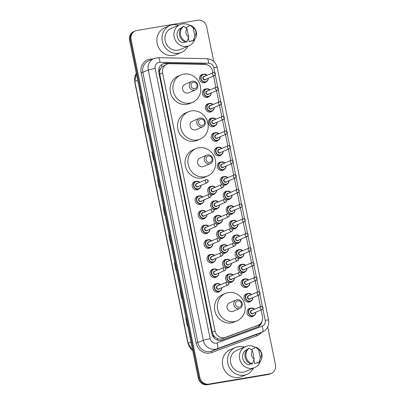<?xml version="1.0" encoding="UTF-8"?>
<svg xmlns="http://www.w3.org/2000/svg" width="405" height="405" viewBox="0 0 405 405"><rect width="100%" height="100%" fill="white"/><g stroke="black" fill="none" stroke-linecap="round" stroke-linejoin="round"><path stroke-width="0.61" d="M209.299 96.365A4.323 3.994 -113.3 0 1 208.109 97.18A4.323 3.994 -113.3 0 1 207.259 97.428A4.323 3.994 -113.3 0 1 202.566 94.335A4.323 3.994 -113.3 0 1 204.692 89.232A4.323 3.994 -113.3 0 1 205.543 88.984A4.323 3.994 -113.3 0 1 206.105 88.933M212.276 110.985A4.323 3.994 -113.3 0 1 211.086 111.8A4.323 3.994 -113.3 0 1 210.235 112.048A4.323 3.994 -113.3 0 1 205.543 108.955A4.323 3.994 -113.3 0 1 207.669 103.852A4.323 3.994 -113.3 0 1 208.519 103.604A4.323 3.994 -113.3 0 1 209.081 103.553M215.247 125.606A4.323 3.994 -113.3 0 1 214.058 126.421A4.323 3.994 -113.3 0 1 213.212 126.669A4.323 3.994 -113.3 0 1 208.514 123.576A4.323 3.994 -113.3 0 1 210.646 118.473A4.323 3.994 -113.3 0 1 211.491 118.225A4.323 3.994 -113.3 0 1 212.053 118.174M218.224 140.226A4.323 3.994 -113.3 0 1 217.034 141.041A4.323 3.994 -113.3 0 1 216.184 141.289A4.323 3.994 -113.3 0 1 211.491 138.196A4.323 3.994 -113.3 0 1 213.617 133.093A4.323 3.994 -113.3 0 1 214.468 132.845A4.323 3.994 -113.3 0 1 215.03 132.794M221.196 154.847A4.323 3.994 -113.3 0 1 220.006 155.662A4.323 3.994 -113.3 0 1 219.161 155.91A4.323 3.994 -113.3 0 1 214.468 152.817A4.323 3.994 -113.3 0 1 216.594 147.714A4.323 3.994 -113.3 0 1 217.439 147.466A4.323 3.994 -113.3 0 1 218.006 147.415M224.173 169.467A4.323 3.994 -113.3 0 1 222.983 170.282A4.323 3.994 -113.3 0 1 222.132 170.53A4.323 3.994 -113.3 0 1 217.439 167.437A4.323 3.994 -113.3 0 1 219.566 162.334A4.323 3.994 -113.3 0 1 220.416 162.086A4.323 3.994 -113.3 0 1 220.978 162.035M222.127 184.432A4.323 3.994 -113.3 0 1 220.209 180.433A4.323 3.994 -113.3 0 1 222.542 176.955A4.323 3.994 -113.3 0 1 223.388 176.707A4.323 3.994 -113.3 0 1 223.955 176.656M227.144 184.088A4.323 3.994 -113.3 0 1 225.955 184.903A4.323 3.994 -113.3 0 1 225.109 185.151A4.323 3.994 -113.3 0 1 223.585 185.1M225.104 199.052A4.323 3.994 -113.3 0 1 223.185 195.053A4.323 3.994 -113.3 0 1 225.514 191.575A4.323 3.994 -113.3 0 1 226.365 191.327A4.323 3.994 -113.3 0 1 226.927 191.276M230.121 198.708A4.323 3.994 -113.3 0 1 228.931 199.523A4.323 3.994 -113.3 0 1 228.081 199.771A4.323 3.994 -113.3 0 1 226.562 199.721M228.076 213.673A4.323 3.994 -113.3 0 1 226.157 209.674A4.323 3.994 -113.3 0 1 228.491 206.196A4.323 3.994 -113.3 0 1 229.341 205.948A4.323 3.994 -113.3 0 1 229.903 205.897M233.093 213.329A4.323 3.994 -113.3 0 1 231.903 214.144A4.323 3.994 -113.3 0 1 231.058 214.392A4.323 3.994 -113.3 0 1 229.534 214.341M231.052 228.293A4.323 3.994 -113.3 0 1 229.134 224.294A4.323 3.994 -113.3 0 1 231.468 220.816A4.323 3.994 -113.3 0 1 232.313 220.568A4.323 3.994 -113.3 0 1 232.875 220.517M236.069 227.949A4.323 3.994 -113.3 0 1 234.88 228.764A4.323 3.994 -113.3 0 1 234.034 229.012A4.323 3.994 -113.3 0 1 232.51 228.962M234.029 242.914A4.323 3.994 -113.3 0 1 232.111 238.915A4.323 3.994 -113.3 0 1 234.439 235.437A4.323 3.994 -113.3 0 1 235.29 235.189A4.323 3.994 -113.3 0 1 235.852 235.138M239.046 242.565A4.323 3.994 -113.3 0 1 237.856 243.385A4.323 3.994 -113.3 0 1 237.006 243.633A4.323 3.994 -113.3 0 1 235.482 243.577M237.001 257.534A4.323 3.994 -113.3 0 1 235.082 253.535A4.323 3.994 -113.3 0 1 237.416 250.057A4.323 3.994 -113.3 0 1 238.261 249.809A4.323 3.994 -113.3 0 1 238.828 249.758M242.018 257.185A4.323 3.994 -113.3 0 1 240.828 258.005A4.323 3.994 -113.3 0 1 239.983 258.253A4.323 3.994 -113.3 0 1 238.459 258.198M239.978 272.155A4.323 3.994 -113.3 0 1 238.059 268.156A4.323 3.994 -113.3 0 1 240.388 264.678A4.323 3.994 -113.3 0 1 241.238 264.43A4.323 3.994 -113.3 0 1 241.8 264.379M244.995 271.806A4.323 3.994 -113.3 0 1 243.805 272.626A4.323 3.994 -113.3 0 1 242.954 272.874A4.323 3.994 -113.3 0 1 241.431 272.818M247.966 286.426A4.323 3.994 -113.3 0 1 246.777 287.246A4.323 3.994 -113.3 0 1 245.931 287.494A4.323 3.994 -113.3 0 1 241.238 284.401A4.323 3.994 -113.3 0 1 243.364 279.298A4.323 3.994 -113.3 0 1 244.21 279.05A4.323 3.994 -113.3 0 1 244.777 278.999M250.943 301.047A4.323 3.994 -113.3 0 1 249.753 301.867A4.323 3.994 -113.3 0 1 248.903 302.115A4.323 3.994 -113.3 0 1 244.21 299.022A4.323 3.994 -113.3 0 1 246.336 293.919A4.323 3.994 -113.3 0 1 247.187 293.671A4.323 3.994 -113.3 0 1 247.749 293.62M253.915 315.667A4.323 3.994 -113.3 0 1 252.725 316.487A4.323 3.994 -113.3 0 1 251.88 316.735A4.323 3.994 -113.3 0 1 247.187 313.642A4.323 3.994 -113.3 0 1 249.313 308.539A4.323 3.994 -113.3 0 1 250.163 308.291A4.323 3.994 -113.3 0 1 250.725 308.24M206.322 81.744A4.323 3.994 -113.3 0 1 205.132 82.559A4.323 3.994 -113.3 0 1 204.287 82.807A4.323 3.994 -113.3 0 1 199.594 79.714A4.323 3.994 -113.3 0 1 201.72 74.616A4.323 3.994 -113.3 0 1 202.566 74.363A4.323 3.994 -113.3 0 1 203.133 74.312M209.582 194.101A4.323 3.994 -113.3 0 1 207.664 190.102A4.323 3.994 -113.3 0 1 209.993 186.624A4.323 3.994 -113.3 0 1 210.843 186.376A4.323 3.994 -113.3 0 1 211.405 186.325M214.599 193.752A4.323 3.994 -113.3 0 1 213.41 194.572A4.323 3.994 -113.3 0 1 212.559 194.82A4.323 3.994 -113.3 0 1 211.035 194.764M212.554 208.722A4.323 3.994 -113.3 0 1 210.635 204.722A4.323 3.994 -113.3 0 1 212.969 201.244A4.323 3.994 -113.3 0 1 213.815 200.996A4.323 3.994 -113.3 0 1 214.382 200.946M217.571 208.373A4.323 3.994 -113.3 0 1 216.381 209.193A4.323 3.994 -113.3 0 1 215.536 209.441A4.323 3.994 -113.3 0 1 214.012 209.385M215.531 223.342A4.323 3.994 -113.3 0 1 213.612 219.343A4.323 3.994 -113.3 0 1 215.941 215.865A4.323 3.994 -113.3 0 1 216.791 215.617A4.323 3.994 -113.3 0 1 217.353 215.566M220.548 222.993A4.323 3.994 -113.3 0 1 219.358 223.813A4.323 3.994 -113.3 0 1 218.508 224.061A4.323 3.994 -113.3 0 1 216.984 224.006M218.503 237.963A4.323 3.994 -113.3 0 1 216.584 233.963A4.323 3.994 -113.3 0 1 218.918 230.485A4.323 3.994 -113.3 0 1 219.763 230.237A4.323 3.994 -113.3 0 1 220.33 230.187M223.519 237.613A4.323 3.994 -113.3 0 1 222.33 238.434A4.323 3.994 -113.3 0 1 221.484 238.682A4.323 3.994 -113.3 0 1 219.961 238.626M221.479 252.583A4.323 3.994 -113.3 0 1 219.561 248.584A4.323 3.994 -113.3 0 1 221.889 245.106A4.323 3.994 -113.3 0 1 222.74 244.858A4.323 3.994 -113.3 0 1 223.302 244.802M226.496 252.234A4.323 3.994 -113.3 0 1 225.307 253.054A4.323 3.994 -113.3 0 1 224.456 253.302A4.323 3.994 -113.3 0 1 222.937 253.246M224.451 267.204A4.323 3.994 -113.3 0 1 222.532 263.204A4.323 3.994 -113.3 0 1 224.866 259.726A4.323 3.994 -113.3 0 1 225.717 259.478A4.323 3.994 -113.3 0 1 226.279 259.423M229.473 266.854A4.323 3.994 -113.3 0 1 228.283 267.675A4.323 3.994 -113.3 0 1 227.433 267.923A4.323 3.994 -113.3 0 1 225.909 267.867M227.428 281.824A4.323 3.994 -113.3 0 1 225.509 277.825A4.323 3.994 -113.3 0 1 227.843 274.347A4.323 3.994 -113.3 0 1 228.688 274.099A4.323 3.994 -113.3 0 1 229.25 274.043M232.445 281.475A4.323 3.994 -113.3 0 1 231.255 282.29A4.323 3.994 -113.3 0 1 230.41 282.543A4.323 3.994 -113.3 0 1 228.886 282.488M199.073 188.801A4.323 3.994 -113.3 0 1 197.883 189.616A4.323 3.994 -113.3 0 1 197.038 189.869A4.323 3.994 -113.3 0 1 192.345 186.771A4.323 3.994 -113.3 0 1 194.471 181.673A4.323 3.994 -113.3 0 1 195.321 181.42A4.323 3.994 -113.3 0 1 195.883 181.369M202.049 203.421A4.323 3.994 -113.3 0 1 200.86 204.236A4.323 3.994 -113.3 0 1 200.009 204.49A4.323 3.994 -113.3 0 1 195.316 201.391A4.323 3.994 -113.3 0 1 197.448 196.293A4.323 3.994 -113.3 0 1 198.293 196.04A4.323 3.994 -113.3 0 1 198.855 195.99M205.026 218.042A4.323 3.994 -113.3 0 1 203.836 218.857A4.323 3.994 -113.3 0 1 202.986 219.11A4.323 3.994 -113.3 0 1 198.293 216.012A4.323 3.994 -113.3 0 1 200.419 210.914A4.323 3.994 -113.3 0 1 201.27 210.661A4.323 3.994 -113.3 0 1 201.832 210.61M207.998 232.662A4.323 3.994 -113.3 0 1 206.808 233.477A4.323 3.994 -113.3 0 1 205.963 233.731A4.323 3.994 -113.3 0 1 201.265 230.632A4.323 3.994 -113.3 0 1 203.396 225.534A4.323 3.994 -113.3 0 1 204.242 225.281A4.323 3.994 -113.3 0 1 204.803 225.231M210.975 247.283A4.323 3.994 -113.3 0 1 209.785 248.098A4.323 3.994 -113.3 0 1 208.934 248.346A4.323 3.994 -113.3 0 1 204.242 245.253A4.323 3.994 -113.3 0 1 206.368 240.155A4.323 3.994 -113.3 0 1 207.218 239.902A4.323 3.994 -113.3 0 1 207.78 239.851M213.946 261.903A4.323 3.994 -113.3 0 1 212.757 262.718A4.323 3.994 -113.3 0 1 211.911 262.966A4.323 3.994 -113.3 0 1 207.218 259.873A4.323 3.994 -113.3 0 1 209.344 254.775A4.323 3.994 -113.3 0 1 210.19 254.522A4.323 3.994 -113.3 0 1 210.757 254.472M216.923 276.524A4.323 3.994 -113.3 0 1 215.733 277.339A4.323 3.994 -113.3 0 1 214.883 277.587A4.323 3.994 -113.3 0 1 210.19 274.494A4.323 3.994 -113.3 0 1 212.316 269.396A4.323 3.994 -113.3 0 1 213.167 269.143A4.323 3.994 -113.3 0 1 213.729 269.092M219.895 291.144A4.323 3.994 -113.3 0 1 218.705 291.959A4.323 3.994 -113.3 0 1 217.86 292.207A4.323 3.994 -113.3 0 1 213.167 289.114A4.323 3.994 -113.3 0 1 215.293 284.016A4.323 3.994 -113.3 0 1 216.138 283.763A4.323 3.994 -113.3 0 1 216.705 283.713M212.898 72.753L212.569 71.148A8.11 7.487 66.7 0 0 204.859 64.38L169.71 63.691A8.11 7.487 66.7 0 0 168.394 63.787A8.11 7.487 66.7 0 0 166.804 64.253A8.11 7.487 66.7 0 0 162.592 72.951L215.101 331.042A8.11 7.487 66.7 0 0 225.388 337.375L257.945 325.316A8.11 7.487 66.7 0 0 258.274 325.185A8.11 7.487 66.7 0 0 262.486 316.487L261.149 309.926M215.344 337.345A8.11 7.487 -113.3 0 1 213.314 335.031L213.339 335.168A2.703 2.496 66.7 0 0 215.344 337.345L217.181 338.469C218.857 339.243 220.563 339.319 222.289 338.712L258.274 325.185M166.804 64.253L161.909 66.805L160.633 68.435A2.703 2.496 66.7 0 0 159.621 71.118A8.11 0.683 168.5 0 0 158.654 71.285M159.621 71.118L159.646 71.255A8.11 7.487 -113.3 0 1 160.633 68.435M159.646 71.255L159.727 74.186L212.235 332.272L213.314 335.031M260.491 306.676L258.177 295.306M257.514 292.061L255.201 280.685M254.542 277.44L252.224 266.065M251.566 262.82L249.252 251.444M248.589 248.199L246.275 236.824M245.617 233.579L243.304 222.203M242.641 218.958L240.327 207.583M239.669 204.338L237.355 192.962M236.692 189.717L234.379 178.342M233.72 175.097L231.407 163.721M230.744 160.476L228.43 149.101M227.772 145.856L225.453 134.48M224.795 131.235L222.482 119.86M221.819 116.615L219.505 105.239M218.847 101.994L216.533 90.619M215.87 87.374L213.556 75.998M207.102 64.78A8.11 7.487 66.7 0 0 203.897 63.98L165.928 63.236A8.11 7.487 66.7 0 0 164.617 63.332A8.11 7.487 66.7 0 0 163.023 63.798A8.11 7.487 66.7 0 0 158.811 72.495L211.967 333.76A8.11 7.487 66.7 0 0 222.254 340.094L257.423 327.063A8.11 7.487 66.7 0 0 257.752 326.931A8.11 7.487 66.7 0 0 262.01 321.398M162.648 63.975A8.11 7.487 -113.3 0 1 163.853 63.661A8.11 7.487 -113.3 0 1 165.164 63.565L203.138 64.309A8.11 7.487 -113.3 0 1 203.887 64.36M267.751 326.951L275.435 364.723A8.11 7.487 -113.3 0 1 271.223 373.415A8.11 7.487 -113.3 0 1 269.629 373.881L208.843 384.092A8.11 7.487 -113.3 0 1 199.822 377.419L131.093 39.624A8.11 7.487 -113.3 0 1 135.305 30.927A8.11 7.487 -113.3 0 1 136.895 30.461L197.686 20.25A8.11 7.487 -113.3 0 1 206.707 26.922L213.724 61.403M271.223 373.415L269.695 374.073A8.11 7.487 -113.3 0 1 268.105 374.539L207.314 384.75A8.11 7.487 -113.3 0 1 198.293 378.078L129.565 40.277L130.329 39.953A8.11 7.487 -113.3 0 1 134.541 31.256A8.11 7.487 -113.3 0 0 130.329 39.953L199.057 377.749L130.329 39.953L131.093 39.624M207.314 384.75L208.079 384.421A8.11 7.487 -113.3 0 1 199.057 377.749A8.11 7.487 -113.3 0 0 208.079 384.421L268.869 374.21L208.843 384.092M270.459 373.744A8.11 7.487 -113.3 0 1 268.869 374.21A8.11 7.487 -113.3 0 0 270.459 373.744M260.769 323.367A8.11 7.487 -113.3 0 1 257.362 327.088M186.082 318.072L185.738 318.198L187.348 326.116L187.692 325.969M186.082 318.052L185.738 318.198M180.448 290.365L180.098 290.491L181.708 298.409L182.053 298.262M180.443 290.344L180.098 290.491M174.459 262.779L174.803 262.632L174.459 262.779L176.074 270.697L176.418 270.55M169.174 234.946L168.824 235.072L170.434 242.985L170.778 242.838M169.168 234.92L168.824 235.072M140.986 96.395L140.636 96.522L142.246 104.439L142.59 104.287M140.981 96.37L140.636 96.522M146.62 124.102L146.271 124.229L147.886 132.146L148.225 132M146.615 124.082L146.271 124.229M152.26 151.814L151.91 151.941L153.52 159.859L153.865 159.712M152.255 151.794L151.91 151.941M157.894 179.521L157.55 179.648L159.16 187.566L159.504 187.419M157.894 179.501L157.55 179.648M163.534 207.233L163.185 207.36L164.794 215.278L165.139 215.131M163.529 207.213L163.185 207.36M129.565 40.277A8.11 7.487 -113.3 0 1 133.777 31.585L135.305 30.927M187.839 46.246A14.595 13.476 -113.3 0 1 181.425 52.387A14.595 13.476 -113.3 0 1 178.565 53.227A14.595 13.476 -113.3 0 1 162.724 42.778A14.595 13.476 -113.3 0 1 169.903 25.566A14.595 13.476 -113.3 0 1 172.763 24.725A14.595 13.476 -113.3 0 1 178.767 25.14M181.425 52.387L176.271 54.599A14.595 13.476 -113.3 0 1 173.411 55.439A14.595 13.476 -113.3 0 1 157.57 44.995A14.595 13.476 -113.3 0 1 164.749 27.778L169.903 25.566M194.937 38.986A11.487 10.606 -113.3 0 1 189.17 45.674A11.487 10.606 -113.3 0 1 186.918 46.337A11.487 10.606 -113.3 0 1 174.449 38.116A11.487 10.606 -113.3 0 1 180.098 24.568A11.487 10.606 -113.3 0 1 182.351 23.905A11.487 10.606 -113.3 0 1 189.57 25.353M189.17 45.674L180.2 49.532A11.487 10.606 -113.3 0 1 177.947 50.19A11.487 10.606 -113.3 0 1 165.478 41.968A11.487 10.606 -113.3 0 1 171.128 28.421L180.098 24.568M186.447 28.32L186.26 27.403L189.12 26.173L189.003 25.596L189.96 25.186A8.647 7.984 -113.3 0 1 196.359 32.152A8.647 7.984 -113.3 0 1 193.124 40.738L192.167 41.148L192.051 40.571L189.186 41.801L188.396 37.908M193.185 27.773A5.407 4.992 -113.3 0 1 194.861 36.015L193.185 27.773L189.96 25.186M194.861 36.015L193.124 40.738M181.445 27.859L180.083 28.441A8.11 7.487 -113.3 0 0 177.223 36.364A8.11 7.487 -113.3 0 0 183.009 42.839L185.156 41.917M188.684 37.052A5.407 4.992 -113.3 0 1 187.004 28.811L188.684 37.052L186.943 41.776A8.647 7.984 -113.3 0 1 180.544 34.81A8.647 7.984 -113.3 0 1 183.784 26.224L182.827 26.634A8.647 7.984 -113.3 0 0 179.592 35.22A8.647 7.984 -113.3 0 0 185.991 42.186L186.943 41.776M187.004 28.811L183.784 26.224M194.704 88.649A3.245 2.992 -113.3 0 1 191.094 85.981A3.245 2.992 -113.3 0 1 193.413 82.316A3.245 2.992 -113.3 0 1 197.022 84.984A3.245 2.992 -113.3 0 1 194.704 88.649M194.491 90.173A4.597 4.242 -113.3 0 1 189.505 86.888A4.597 4.242 -113.3 0 1 191.767 81.466A4.597 4.242 -113.3 0 1 192.669 81.203A4.597 4.242 -113.3 0 1 197.655 84.488A4.597 4.242 -113.3 0 1 195.392 89.91A4.597 4.242 -113.3 0 1 194.491 90.173M191.767 81.466L184.989 84.377A4.597 4.242 66.7 0 0 182.731 89.799A4.597 4.242 66.7 0 0 187.718 93.084A4.597 4.242 66.7 0 0 188.619 92.821L195.392 89.91M189.758 103.113A14.863 13.724 -113.3 0 1 173.623 92.472A14.863 13.724 -113.3 0 1 180.934 74.94A14.863 13.724 -113.3 0 1 183.85 74.085A14.863 13.724 -113.3 0 1 199.984 84.726A14.863 13.724 -113.3 0 1 192.674 102.257A14.863 13.724 -113.3 0 1 189.758 103.113M192.674 102.257L189.808 103.488A14.863 13.724 -113.3 0 1 186.897 104.343A14.863 13.724 -113.3 0 1 170.763 93.702A14.863 13.724 -113.3 0 1 178.073 76.17L180.934 74.94M202.196 125.489A3.245 2.992 -113.3 0 1 198.587 122.821A3.245 2.992 -113.3 0 1 200.91 119.156A3.245 2.992 -113.3 0 1 204.52 121.824A3.245 2.992 -113.3 0 1 202.196 125.489M201.989 127.013A4.597 4.242 -113.3 0 1 197.002 123.727A4.597 4.242 -113.3 0 1 199.26 118.306A4.597 4.242 -113.3 0 1 200.161 118.042A4.597 4.242 -113.3 0 1 205.148 121.333A4.597 4.242 -113.3 0 1 202.89 126.75A4.597 4.242 -113.3 0 1 201.989 127.013M199.26 118.306L192.486 121.216A4.597 4.242 66.7 0 0 190.228 126.638A4.597 4.242 66.7 0 0 195.215 129.929A4.597 4.242 66.7 0 0 196.116 129.661L202.89 126.75M197.255 139.953A14.863 13.724 -113.3 0 1 181.121 129.316A14.863 13.724 -113.3 0 1 188.431 111.78A14.863 13.724 -113.3 0 1 191.347 110.924A14.863 13.724 -113.3 0 1 207.481 121.566A14.863 13.724 -113.3 0 1 200.171 139.097A14.863 13.724 -113.3 0 1 197.255 139.953M200.171 139.097L197.306 140.327A14.863 13.724 -113.3 0 1 194.39 141.183A14.863 13.724 -113.3 0 1 178.256 130.547A14.863 13.724 -113.3 0 1 185.571 113.01L188.431 111.78M209.694 162.334A3.245 2.992 -113.3 0 1 206.084 159.661A3.245 2.992 -113.3 0 1 208.403 155.996A3.245 2.992 -113.3 0 1 212.012 158.669A3.245 2.992 -113.3 0 1 209.694 162.334M209.486 163.858A4.597 4.242 -113.3 0 1 204.495 160.567A4.597 4.242 -113.3 0 1 206.758 155.15A4.597 4.242 -113.3 0 1 207.659 154.882A4.597 4.242 -113.3 0 1 212.645 158.173A4.597 4.242 -113.3 0 1 210.387 163.59A4.597 4.242 -113.3 0 1 209.486 163.858M206.758 155.15L199.984 158.061A4.597 4.242 66.7 0 0 197.721 163.478A4.597 4.242 66.7 0 0 202.708 166.769A4.597 4.242 66.7 0 0 203.609 166.501L210.387 163.59M204.748 176.798A14.863 13.724 -113.3 0 1 188.614 166.156A14.863 13.724 -113.3 0 1 195.929 148.625A14.863 13.724 -113.3 0 1 198.845 147.764A14.863 13.724 -113.3 0 1 214.974 158.406A14.863 13.724 -113.3 0 1 207.664 175.937A14.863 13.724 -113.3 0 1 204.748 176.798M207.664 175.937L204.803 177.167A14.863 13.724 -113.3 0 1 201.887 178.028A14.863 13.724 -113.3 0 1 185.753 167.386A14.863 13.724 -113.3 0 1 193.064 149.855L195.929 148.625M239.158 307.162A3.245 2.992 -113.3 0 1 235.548 304.494A3.245 2.992 -113.3 0 1 237.872 300.829A3.245 2.992 -113.3 0 1 241.481 303.497A3.245 2.992 -113.3 0 1 239.158 307.162M238.95 308.686A4.597 4.242 -113.3 0 1 233.963 305.4A4.597 4.242 -113.3 0 1 236.221 299.978A4.597 4.242 -113.3 0 1 237.122 299.715A4.597 4.242 -113.3 0 1 242.109 303.006A4.597 4.242 -113.3 0 1 239.851 308.423A4.597 4.242 -113.3 0 1 238.95 308.686M236.221 299.978L229.448 302.889A4.597 4.242 66.7 0 0 227.19 308.311A4.597 4.242 66.7 0 0 232.176 311.597A4.597 4.242 66.7 0 0 233.077 311.334L239.851 308.423M234.217 321.626A14.863 13.724 -113.3 0 1 218.082 310.989A14.863 13.724 -113.3 0 1 225.393 293.453A14.863 13.724 -113.3 0 1 228.309 292.597A14.863 13.724 -113.3 0 1 244.443 303.239A14.863 13.724 -113.3 0 1 237.133 320.77A14.863 13.724 -113.3 0 1 234.217 321.626M237.133 320.77L234.267 322A14.863 13.724 -113.3 0 1 231.351 322.856A14.863 13.724 -113.3 0 1 215.217 312.22A14.863 13.724 -113.3 0 1 222.532 294.683L225.393 293.453M253.343 368.211A14.595 13.476 -113.3 0 1 246.928 374.352A14.595 13.476 -113.3 0 1 244.068 375.192A14.595 13.476 -113.3 0 1 228.228 364.743A14.595 13.476 -113.3 0 1 235.406 347.531A14.595 13.476 -113.3 0 1 238.272 346.69A14.595 13.476 -113.3 0 1 244.271 347.105M246.928 374.352L241.78 376.564A14.595 13.476 -113.3 0 1 238.915 377.404A14.595 13.476 -113.3 0 1 223.074 366.96A14.595 13.476 -113.3 0 1 230.253 349.743L235.406 347.531M260.44 360.946A11.487 10.606 -113.3 0 1 254.674 367.639A11.487 10.606 -113.3 0 1 252.421 368.302A11.487 10.606 -113.3 0 1 239.952 360.08A11.487 10.606 -113.3 0 1 245.602 346.533A11.487 10.606 -113.3 0 1 247.855 345.87A11.487 10.606 -113.3 0 1 255.074 347.318M254.674 367.639L245.703 371.491A11.487 10.606 -113.3 0 1 243.451 372.154A11.487 10.606 -113.3 0 1 230.982 363.933A11.487 10.606 -113.3 0 1 236.636 350.386L245.602 346.533M251.951 350.284L251.763 349.368L254.629 348.138L254.507 347.561L255.464 347.151A8.647 7.984 -113.3 0 1 261.863 354.117A8.647 7.984 -113.3 0 1 258.628 362.703L257.671 363.113L257.555 362.536L254.694 363.766L253.9 359.873M258.689 349.738A5.407 4.992 -113.3 0 1 260.364 357.979L258.689 349.738L255.464 347.151M260.364 357.979L258.628 362.703M246.949 349.824L245.587 350.406A8.11 7.487 -113.3 0 0 242.727 358.329A8.11 7.487 -113.3 0 0 248.513 364.804L250.66 363.882M254.188 359.017A5.407 4.992 -113.3 0 1 252.512 350.776L254.188 359.017L252.452 363.736A8.647 7.984 -113.3 0 1 246.048 356.775A8.647 7.984 -113.3 0 1 249.288 348.189L248.331 348.599A8.647 7.984 -113.3 0 0 245.096 357.185A8.647 7.984 -113.3 0 0 251.495 364.146L252.452 363.736M252.512 350.776L249.288 348.189M217.632 340.19A8.11 3.113 -110.3 0 0 217.181 338.469M161.909 66.805A8.11 2.875 -88.9 0 0 161.57 64.648M258.932 326.005A8.11 3.113 -110.3 0 0 258.744 324.962M213.339 335.168A8.11 0.683 168.5 0 0 212.443 335.325M159.727 74.186L162.592 72.951M254.846 326.648L257.945 325.316M222.289 338.712L225.388 337.375M212.235 332.272L215.101 331.042M214.807 72.632L213.815 67.757A5.407 4.992 66.7 0 0 208.671 63.246L159.924 62.289A5.407 4.992 66.7 0 0 159.049 62.355A5.407 4.992 66.7 0 0 155.181 68.465L210.16 338.701A5.407 4.992 66.7 0 0 216.179 343.151A5.407 4.992 66.7 0 0 217.019 342.924L262.172 326.197A5.407 4.992 66.7 0 0 265.199 320.315L262.885 308.959M262.172 326.197A5.407 2.076 -110.3 0 1 262.177 332.075L217.029 348.801A10.813 9.983 -113.3 0 1 215.344 349.247A10.813 9.983 -113.3 0 1 203.31 340.352L148.331 70.116A10.813 9.983 -113.3 0 1 153.946 58.522L148.508 60.856A10.813 9.983 66.7 0 0 142.889 72.449L197.873 342.691A10.813 9.983 66.7 0 0 209.901 351.586A10.813 9.983 66.7 0 0 211.587 351.135L256.74 334.408A10.813 9.983 66.7 0 0 257.175 334.236L262.617 331.897A10.813 9.983 -113.3 0 1 262.177 332.075L256.74 334.408A1.352 0.516 69.7 0 0 256.74 335.877L211.587 352.603A12.16 11.229 -113.3 0 1 196.157 343.101L141.178 72.865L148.331 70.116A5.407 0.456 -11.5 0 1 155.181 68.465M211.587 352.603A1.352 0.516 69.7 0 1 211.587 351.135L217.029 348.801A5.407 2.076 -110.3 0 0 217.019 342.924M141.178 72.865A12.16 11.229 -113.3 0 1 149.88 59.12A12.16 11.229 -113.3 0 1 151.85 58.978L152.842 58.993M261.422 332.409A12.16 11.229 -113.3 0 1 256.74 335.877M199.822 377.419L198.293 378.078M269.629 373.881L268.105 374.539M210.16 338.701A5.407 0.456 -11.5 0 0 203.31 340.352L196.157 343.101M262.399 306.56L259.914 294.339M259.423 291.939L256.937 279.718M256.451 277.319L253.965 265.098M253.474 262.698L250.989 250.477M250.503 248.078L248.012 235.857M247.526 233.457L245.04 221.236M244.549 218.837L242.063 206.616M241.577 204.216L239.092 191.995M238.601 189.596L236.115 177.375M235.629 174.975L233.143 162.754M232.652 160.355L230.167 148.134M229.681 145.734L227.19 133.513M226.704 131.114L224.218 118.893M223.727 116.493L221.241 104.272M220.755 101.873L218.27 89.652M217.779 87.252L215.293 75.031M151.89 59.403A1.352 0.481 91.1 0 1 151.85 58.978M265.199 320.315A5.407 0.456 -11.5 0 1 268.586 320.056L217.202 67.498C215.754 62.117 212.311 59.17 206.869 58.659L158.122 57.707A5.407 1.919 -88.9 0 1 159.924 62.289M213.815 67.757A5.407 0.456 -11.5 0 1 217.202 67.498M208.671 63.246A5.407 1.919 -88.9 0 0 206.869 58.659M165.164 63.565L165.928 63.236M203.138 64.309L203.897 63.98M192.699 350.573L188.112 343.293A10.813 9.983 66.7 0 0 192.653 350.365M136.308 73.421A10.813 9.983 66.7 0 0 134.85 81.501L136.293 73.34M137.705 80.276L134.85 81.501L188.112 343.293L190.968 342.068M164.956 215.207L163.347 207.299M159.322 187.5L157.712 179.587M153.682 159.788L152.072 151.88M148.043 132.076L146.438 124.168M142.408 104.368L140.798 96.456M170.596 242.919L168.986 235.006M176.231 270.626L174.626 262.718M181.87 298.338L180.26 290.431M187.51 326.05L185.9 318.138M201.022 185.328A4.055 3.741 -113.3 0 1 198.83 188.917A4.055 3.741 -113.3 0 1 198.035 189.15A4.055 3.741 -113.3 0 1 193.631 186.249A4.055 3.741 -113.3 0 1 195.625 181.47A4.055 3.741 -113.3 0 1 196.42 181.232A4.055 3.741 -113.3 0 1 199.741 182.351M199.584 182.417A3.782 3.493 66.7 0 0 196.572 181.46A3.782 3.493 66.7 0 0 193.863 185.733A3.782 3.493 66.7 0 0 198.075 188.846A3.782 3.493 66.7 0 0 200.865 185.399M198.789 186.285A1.893 1.747 -113.3 0 1 195.595 185.444A1.893 1.747 -113.3 0 1 197.508 183.308M207.411 182.584C208.869 181.086 208.56 180.058 206.494 179.496L196.779 183.622A1.62 1.498 66.7 0 0 197.741 186.695A1.62 1.498 66.7 0 0 198.06 186.604L207.411 182.584A1.62 1.498 -113.3 0 1 205.335 181.516A1.62 1.498 -113.3 0 1 206.449 179.511M207.299 181.151L207.193 180.625L207.299 181.151M203.993 199.948A4.055 3.741 -113.3 0 1 201.801 203.538A4.055 3.741 -113.3 0 1 201.007 203.771A4.055 3.741 -113.3 0 1 196.607 200.87A4.055 3.741 -113.3 0 1 198.602 196.091A4.055 3.741 -113.3 0 1 199.397 195.853A4.055 3.741 -113.3 0 1 202.713 196.972M202.556 197.038A3.782 3.493 66.7 0 0 199.549 196.076A3.782 3.493 66.7 0 0 196.84 200.353A3.782 3.493 66.7 0 0 201.047 203.467A3.782 3.493 66.7 0 0 203.836 200.014M201.766 200.905A1.893 1.747 -113.3 0 1 198.566 200.065A1.893 1.747 -113.3 0 1 200.485 197.929M210.387 197.205C211.84 195.706 211.537 194.678 209.466 194.117L199.751 198.242A1.62 1.498 66.7 0 0 200.713 201.315A1.62 1.498 66.7 0 0 201.032 201.224L210.387 197.205A1.62 1.498 -113.3 0 1 208.307 196.136A1.62 1.498 -113.3 0 1 209.425 194.132M210.276 195.772L210.17 195.245L210.276 195.772M202.449 219.161L204.778 218.158L206.54 216.513L206.985 214.564A4.055 3.741 -113.3 0 1 204.778 218.158A4.055 3.741 -113.3 0 1 203.983 218.391A4.055 3.741 -113.3 0 1 199.584 215.49A4.055 3.741 -113.3 0 1 201.579 210.711A4.055 3.741 -113.3 0 1 202.373 210.473A4.055 3.741 -113.3 0 1 205.689 211.592M205.532 211.658A3.782 3.493 66.7 0 0 202.52 210.696A3.782 3.493 66.7 0 0 199.812 214.974A3.782 3.493 66.7 0 0 204.024 218.087A3.782 3.493 66.7 0 0 206.813 214.635M204.738 215.526A1.893 1.747 -113.3 0 1 201.543 214.685A1.893 1.747 -113.3 0 1 203.457 212.549M213.359 211.825C214.817 210.327 214.508 209.299 212.443 208.737L202.728 212.863A1.62 1.498 66.7 0 0 203.69 215.936A1.62 1.498 66.7 0 0 204.009 215.84L213.359 211.825A1.62 1.498 -113.3 0 1 211.283 210.757A1.62 1.498 -113.3 0 1 212.397 208.752M213.253 210.392L213.141 209.866L213.253 210.392M209.942 229.19A4.055 3.741 -113.3 0 1 207.75 232.779A4.055 3.741 -113.3 0 1 206.955 233.012A4.055 3.741 -113.3 0 1 202.556 230.111A4.055 3.741 -113.3 0 1 204.55 225.332A4.055 3.741 -113.3 0 1 205.345 225.094A4.055 3.741 -113.3 0 1 208.661 226.213M208.504 226.279A3.782 3.493 66.7 0 0 205.497 225.317A3.782 3.493 66.7 0 0 202.789 229.594A3.782 3.493 66.7 0 0 207.001 232.708A3.782 3.493 66.7 0 0 209.785 229.255M207.714 230.146A1.893 1.747 -113.3 0 1 204.515 229.306A1.893 1.747 -113.3 0 1 206.434 227.17M216.336 226.446C217.789 224.947 217.485 223.919 215.414 223.357L205.705 227.483A1.62 1.498 66.7 0 0 206.666 230.556A1.62 1.498 66.7 0 0 206.98 230.46L216.336 226.446A1.62 1.498 -113.3 0 1 214.255 225.377A1.62 1.498 -113.3 0 1 215.374 223.373M216.224 225.013L216.118 224.486L216.224 225.013M208.398 248.402L210.727 247.399L212.488 245.754L212.934 243.805A4.055 3.741 -113.3 0 1 210.727 247.399A4.055 3.741 -113.3 0 1 209.932 247.632A4.055 3.741 -113.3 0 1 205.532 244.731A4.055 3.741 -113.3 0 1 207.527 239.952A4.055 3.741 -113.3 0 1 208.322 239.714A4.055 3.741 -113.3 0 1 211.638 240.833M211.481 240.899A3.782 3.493 66.7 0 0 208.469 239.937A3.782 3.493 66.7 0 0 205.76 244.215A3.782 3.493 66.7 0 0 209.972 247.328A3.782 3.493 66.7 0 0 212.762 243.876M210.686 244.767A1.893 1.747 -113.3 0 1 207.492 243.926A1.893 1.747 -113.3 0 1 209.405 241.79M219.307 241.066C220.765 239.568 220.462 238.54 218.391 237.978L208.676 242.104A1.62 1.498 66.7 0 0 209.638 245.177A1.62 1.498 66.7 0 0 209.957 245.081L219.307 241.066A1.62 1.498 -113.3 0 1 217.232 239.998A1.62 1.498 -113.3 0 1 218.346 237.993M219.201 239.633L219.095 239.107L219.201 239.633M215.89 258.43A4.055 3.741 -113.3 0 1 213.703 262.02A4.055 3.741 -113.3 0 1 212.903 262.253A4.055 3.741 -113.3 0 1 208.504 259.352A4.055 3.741 -113.3 0 1 210.499 254.573A4.055 3.741 -113.3 0 1 211.294 254.335A4.055 3.741 -113.3 0 1 214.609 255.449M214.458 255.52A3.782 3.493 66.7 0 0 211.445 254.558A3.782 3.493 66.7 0 0 208.737 258.835A3.782 3.493 66.7 0 0 212.949 261.949A3.782 3.493 66.7 0 0 215.738 258.496M213.663 259.387A1.893 1.747 -113.3 0 1 210.468 258.547A1.893 1.747 -113.3 0 1 212.382 256.411M222.284 255.687C223.742 254.188 223.433 253.16 221.368 252.598L211.653 256.724A1.62 1.498 66.7 0 0 212.615 259.797A1.62 1.498 66.7 0 0 212.934 259.701L222.284 255.687A1.62 1.498 -113.3 0 1 220.204 254.618A1.62 1.498 -113.3 0 1 221.322 252.614M222.173 254.254L222.067 253.727L222.173 254.254M214.351 277.638L216.675 276.64L218.437 274.99L218.882 273.046A4.055 3.741 -113.3 0 1 216.675 276.64A4.055 3.741 -113.3 0 1 215.88 276.873A4.055 3.741 -113.3 0 1 211.481 273.972A4.055 3.741 -113.3 0 1 213.475 269.188A4.055 3.741 -113.3 0 1 214.27 268.955A4.055 3.741 -113.3 0 1 217.586 270.069M217.429 270.14A3.782 3.493 66.7 0 0 214.417 269.178A3.782 3.493 66.7 0 0 211.709 273.456A3.782 3.493 66.7 0 0 215.921 276.569A3.782 3.493 66.7 0 0 218.71 273.117M216.64 274.008A1.893 1.747 -113.3 0 1 213.44 273.167A1.893 1.747 -113.3 0 1 215.359 271.031M225.256 270.307C226.714 268.809 226.41 267.781 224.34 267.219L214.625 271.345A1.62 1.498 66.7 0 0 215.587 274.418A1.62 1.498 66.7 0 0 215.905 274.322L225.256 270.307A1.62 1.498 -113.3 0 1 223.18 269.239A1.62 1.498 -113.3 0 1 224.294 267.234M225.15 268.874L225.043 268.348L225.15 268.874M217.242 283.576A4.055 3.741 -113.3 0 1 220.563 284.69L217.252 283.576L216.447 283.809A4.055 3.741 -113.3 0 1 217.242 283.576M221.844 287.671A4.055 3.741 -113.3 0 1 219.652 291.261A4.055 3.741 -113.3 0 1 218.857 291.494A4.055 3.741 -113.3 0 1 214.453 288.593A4.055 3.741 -113.3 0 1 216.447 283.809L214.123 284.811M220.406 284.761A3.782 3.493 66.7 0 0 217.394 283.799A3.782 3.493 66.7 0 0 214.685 288.076A3.782 3.493 66.7 0 0 218.897 291.19A3.782 3.493 66.7 0 0 221.687 287.737M219.611 288.628A1.893 1.747 -113.3 0 1 216.417 287.788A1.893 1.747 -113.3 0 1 218.33 285.652M228.233 284.928C229.691 283.429 229.382 282.401 227.316 281.839L217.601 285.965A1.62 1.498 66.7 0 0 218.563 289.038A1.62 1.498 66.7 0 0 218.882 288.942L228.233 284.928A1.62 1.498 -113.3 0 1 226.157 283.859A1.62 1.498 -113.3 0 1 227.271 281.85M228.121 283.495L228.015 282.968L228.121 283.495M212.023 194.871L214.351 193.873L216.113 192.223L216.559 190.274A4.055 3.741 -113.3 0 1 214.351 193.873A4.055 3.741 -113.3 0 1 213.556 194.106A4.055 3.741 -113.3 0 1 209.157 191.201A4.055 3.741 -113.3 0 1 211.152 186.422A4.055 3.741 -113.3 0 1 211.947 186.189M215.106 187.368A3.782 3.493 66.7 0 0 212.093 186.411A3.782 3.493 66.7 0 0 209.385 190.684A3.782 3.493 66.7 0 0 213.597 193.798A3.782 3.493 66.7 0 0 216.386 190.35M214.311 191.241A1.893 1.747 -113.3 0 1 211.116 190.396A1.893 1.747 -113.3 0 1 213.03 188.259M222.932 187.535C224.39 186.037 224.081 185.009 222.016 184.447L212.301 188.573A1.62 1.498 66.7 0 0 213.263 191.646A1.62 1.498 66.7 0 0 213.582 191.555L222.932 187.535A1.62 1.498 -113.3 0 1 220.857 186.467A1.62 1.498 -113.3 0 1 221.97 184.462M222.715 185.576L222.826 186.103L222.715 185.576M211.962 186.184A4.055 3.741 -113.3 0 1 215.263 187.302M219.515 204.9A4.055 3.741 -113.3 0 1 217.328 208.489A4.055 3.741 -113.3 0 1 216.528 208.727A4.055 3.741 -113.3 0 1 212.129 205.821A4.055 3.741 -113.3 0 1 214.123 201.042A4.055 3.741 -113.3 0 1 214.918 200.809A4.055 3.741 -113.3 0 1 218.234 201.923L214.928 200.804L211.8 202.039M218.082 201.989A3.782 3.493 66.7 0 0 215.07 201.032A3.782 3.493 66.7 0 0 212.362 205.305A3.782 3.493 66.7 0 0 216.574 208.418A3.782 3.493 66.7 0 0 219.358 204.97M217.288 205.861A1.893 1.747 -113.3 0 1 214.093 205.016A1.893 1.747 -113.3 0 1 216.007 202.88M225.909 202.156C227.362 200.657 227.058 199.63 224.993 199.068L215.278 203.194A1.62 1.498 66.7 0 0 216.24 206.266A1.62 1.498 66.7 0 0 216.559 206.175L225.909 202.156A1.62 1.498 -113.3 0 1 223.828 201.088A1.62 1.498 -113.3 0 1 224.947 199.083M225.691 200.197L225.798 200.723L225.691 200.197M217.976 224.112L220.3 223.109L222.061 221.464L222.507 219.515A4.055 3.741 -113.3 0 1 220.3 223.109A4.055 3.741 -113.3 0 1 219.505 223.347A4.055 3.741 -113.3 0 1 215.106 220.441A4.055 3.741 -113.3 0 1 217.1 215.662A4.055 3.741 -113.3 0 1 217.895 215.43M221.054 216.609A3.782 3.493 66.7 0 0 218.042 215.652A3.782 3.493 66.7 0 0 215.333 219.925A3.782 3.493 66.7 0 0 219.545 223.039A3.782 3.493 66.7 0 0 222.335 219.591M220.264 220.482A1.893 1.747 -113.3 0 1 217.065 219.637A1.893 1.747 -113.3 0 1 218.983 217.5M228.881 216.776C230.339 215.278 230.035 214.25 227.964 213.688L218.249 217.814A1.62 1.498 66.7 0 0 219.211 220.887A1.62 1.498 66.7 0 0 219.53 220.796L228.881 216.776A1.62 1.498 -113.3 0 1 226.805 215.708A1.62 1.498 -113.3 0 1 227.919 213.703M228.668 214.817L228.774 215.344L228.668 214.817M214.772 216.66L217.905 215.425A4.055 3.741 -113.3 0 1 221.211 216.543M225.469 234.141A4.055 3.741 -113.3 0 1 223.276 237.73A4.055 3.741 -113.3 0 1 222.482 237.968A4.055 3.741 -113.3 0 1 218.077 235.062A4.055 3.741 -113.3 0 1 220.072 230.283A4.055 3.741 -113.3 0 1 220.867 230.05A4.055 3.741 -113.3 0 1 224.188 231.164L220.877 230.045L217.748 231.28M224.031 231.23A3.782 3.493 66.7 0 0 221.019 230.273A3.782 3.493 66.7 0 0 218.31 234.546A3.782 3.493 66.7 0 0 222.522 237.659A3.782 3.493 66.7 0 0 225.312 234.211M223.236 235.102A1.893 1.747 -113.3 0 1 220.042 234.257A1.893 1.747 -113.3 0 1 221.955 232.121M231.857 231.397C233.315 229.898 233.007 228.871 230.941 228.309L221.226 232.435A1.62 1.498 66.7 0 0 222.188 235.507A1.62 1.498 66.7 0 0 222.507 235.416L231.857 231.397A1.62 1.498 -113.3 0 1 229.777 230.329A1.62 1.498 -113.3 0 1 230.896 228.324M231.64 229.438L231.746 229.964L231.64 229.438M228.44 248.761A4.055 3.741 -113.3 0 1 226.248 252.35A4.055 3.741 -113.3 0 1 225.453 252.588A4.055 3.741 -113.3 0 1 221.054 249.682A4.055 3.741 -113.3 0 1 223.049 244.903A4.055 3.741 -113.3 0 1 223.844 244.671M227.002 245.85A3.782 3.493 66.7 0 0 223.99 244.893A3.782 3.493 66.7 0 0 221.287 249.166A3.782 3.493 66.7 0 0 225.494 252.28A3.782 3.493 66.7 0 0 228.283 248.832M226.213 249.723A1.893 1.747 -113.3 0 1 223.013 248.878A1.893 1.747 -113.3 0 1 224.932 246.741M234.834 246.017C236.287 244.519 235.983 243.491 233.913 242.929L224.198 247.055A1.62 1.498 66.7 0 0 225.16 250.128A1.62 1.498 66.7 0 0 225.479 250.037L234.834 246.017A1.62 1.498 -113.3 0 1 232.753 244.949A1.62 1.498 -113.3 0 1 233.867 242.944M234.617 244.058L234.723 244.585L234.617 244.058M220.72 245.901L223.854 244.666A4.055 3.741 -113.3 0 1 227.159 245.784M231.417 263.382A4.055 3.741 -113.3 0 1 229.225 266.971A4.055 3.741 -113.3 0 1 228.43 267.209A4.055 3.741 -113.3 0 1 224.031 264.303A4.055 3.741 -113.3 0 1 226.02 259.524A4.055 3.741 -113.3 0 1 226.82 259.291A4.055 3.741 -113.3 0 1 230.136 260.405M229.979 260.471A3.782 3.493 66.7 0 0 226.967 259.514A3.782 3.493 66.7 0 0 224.259 263.787A3.782 3.493 66.7 0 0 228.471 266.9A3.782 3.493 66.7 0 0 231.26 263.452M229.184 264.343A1.893 1.747 -113.3 0 1 225.99 263.498A1.893 1.747 -113.3 0 1 227.904 261.362M237.806 260.638C239.264 259.139 238.955 258.112 236.89 257.55L227.175 261.676A1.62 1.498 66.7 0 0 228.136 264.748A1.62 1.498 66.7 0 0 228.455 264.657L237.806 260.638A1.62 1.498 -113.3 0 1 235.73 259.57A1.62 1.498 -113.3 0 1 236.844 257.565M237.588 258.679L237.7 259.205L237.588 258.679M234.389 278.002A4.055 3.741 -113.3 0 1 232.197 281.591A4.055 3.741 -113.3 0 1 231.402 281.829A4.055 3.741 -113.3 0 1 227.002 278.923A4.055 3.741 -113.3 0 1 228.997 274.144A4.055 3.741 -113.3 0 1 229.792 273.912A4.055 3.741 -113.3 0 1 233.108 275.025M232.951 275.091A3.782 3.493 66.7 0 0 229.944 274.134A3.782 3.493 66.7 0 0 227.235 278.407A3.782 3.493 66.7 0 0 231.447 281.521A3.782 3.493 66.7 0 0 234.232 278.073M232.161 278.964A1.893 1.747 -113.3 0 1 228.962 278.119A1.893 1.747 -113.3 0 1 230.88 275.982M240.783 275.258C242.236 273.76 241.932 272.732 239.861 272.17L230.146 276.296A1.62 1.498 66.7 0 0 231.113 279.369A1.62 1.498 66.7 0 0 231.427 279.278L240.783 275.258A1.62 1.498 -113.3 0 1 238.702 274.19A1.62 1.498 -113.3 0 1 239.821 272.185M240.565 273.299L240.671 273.826L240.565 273.299M208.271 78.271A4.055 3.741 -113.3 0 1 206.079 81.861A4.055 3.741 -113.3 0 1 205.284 82.093A4.055 3.741 -113.3 0 1 200.88 79.193A4.055 3.741 -113.3 0 1 202.875 74.409A4.055 3.741 -113.3 0 1 203.669 74.176M206.833 75.36A3.782 3.493 66.7 0 0 203.821 74.398A3.782 3.493 66.7 0 0 201.113 78.676A3.782 3.493 66.7 0 0 205.325 81.79A3.782 3.493 66.7 0 0 208.114 78.337M206.039 79.228A1.893 1.747 -113.3 0 1 202.844 78.388A1.893 1.747 -113.3 0 1 204.758 76.251M214.66 75.527C216.118 74.029 215.809 73.001 213.744 72.439L204.029 76.565A1.62 1.498 66.7 0 0 204.991 79.638A1.62 1.498 66.7 0 0 205.31 79.542L214.66 75.527A1.62 1.498 -113.3 0 1 212.584 74.459A1.62 1.498 -113.3 0 1 213.698 72.449M214.442 73.568L214.549 74.095L214.442 73.568M200.551 75.411L203.68 74.176A4.055 3.741 -113.3 0 1 206.99 75.289M211.243 92.892A4.055 3.741 -113.3 0 1 209.051 96.481A4.055 3.741 -113.3 0 1 208.256 96.714A4.055 3.741 -113.3 0 1 203.857 93.813A4.055 3.741 -113.3 0 1 205.851 89.029A4.055 3.741 -113.3 0 1 206.646 88.796A4.055 3.741 -113.3 0 1 209.962 89.91M209.805 89.981A3.782 3.493 66.7 0 0 206.793 89.019A3.782 3.493 66.7 0 0 204.09 93.297A3.782 3.493 66.7 0 0 208.297 96.41A3.782 3.493 66.7 0 0 211.086 92.958M209.015 93.849A1.893 1.747 -113.3 0 1 205.816 93.008A1.893 1.747 -113.3 0 1 207.735 90.872M217.637 90.148C219.09 88.649 218.786 87.622 216.715 87.06L207.001 91.186A1.62 1.498 66.7 0 0 207.962 94.259A1.62 1.498 66.7 0 0 208.281 94.162L217.637 90.148A1.62 1.498 -113.3 0 1 215.556 89.08A1.62 1.498 -113.3 0 1 216.67 87.07M217.419 88.189L217.525 88.715L217.419 88.189M214.22 107.512A4.055 3.741 -113.3 0 1 212.028 111.102A4.055 3.741 -113.3 0 1 211.233 111.334A4.055 3.741 -113.3 0 1 206.833 108.434A4.055 3.741 -113.3 0 1 208.823 103.65A4.055 3.741 -113.3 0 1 209.623 103.417A4.055 3.741 -113.3 0 1 212.939 104.53M212.782 104.601A3.782 3.493 66.7 0 0 209.77 103.639A3.782 3.493 66.7 0 0 207.061 107.917A3.782 3.493 66.7 0 0 211.273 111.031A3.782 3.493 66.7 0 0 214.063 107.578M211.987 108.469A1.893 1.747 -113.3 0 1 208.793 107.624A1.893 1.747 -113.3 0 1 210.706 105.492M220.609 104.768C222.067 103.27 221.758 102.242 219.692 101.68L209.977 105.806A1.62 1.498 66.7 0 0 210.939 108.879A1.62 1.498 66.7 0 0 211.258 108.783L220.609 104.768A1.62 1.498 -113.3 0 1 218.533 103.7A1.62 1.498 -113.3 0 1 219.647 101.69M220.391 102.809L220.502 103.336L220.391 102.809M217.191 122.133A4.055 3.741 -113.3 0 1 214.999 125.722A4.055 3.741 -113.3 0 1 214.204 125.955A4.055 3.741 -113.3 0 1 209.805 123.054A4.055 3.741 -113.3 0 1 211.8 118.27A4.055 3.741 -113.3 0 1 212.595 118.037A4.055 3.741 -113.3 0 1 215.911 119.151M215.754 119.222A3.782 3.493 66.7 0 0 212.746 118.26A3.782 3.493 66.7 0 0 210.038 122.538A3.782 3.493 66.7 0 0 214.25 125.651A3.782 3.493 66.7 0 0 217.034 122.199M214.964 123.09A1.893 1.747 -113.3 0 1 211.764 122.244A1.893 1.747 -113.3 0 1 213.683 120.113M223.585 119.384C225.038 117.89 224.734 116.863 222.664 116.301L212.949 120.427A1.62 1.498 66.7 0 0 213.916 123.5A1.62 1.498 66.7 0 0 214.23 123.403L223.585 119.384A1.62 1.498 -113.3 0 1 221.505 118.321A1.62 1.498 -113.3 0 1 222.623 116.311M223.368 117.43L223.474 117.956L223.368 117.43M220.168 136.753A4.055 3.741 -113.3 0 1 217.976 140.343A4.055 3.741 -113.3 0 1 217.181 140.576A4.055 3.741 -113.3 0 1 212.782 137.675A4.055 3.741 -113.3 0 1 214.777 132.891A4.055 3.741 -113.3 0 1 215.571 132.658A4.055 3.741 -113.3 0 1 218.887 133.772M218.73 133.842A3.782 3.493 66.7 0 0 215.718 132.881A3.782 3.493 66.7 0 0 213.01 137.158A3.782 3.493 66.7 0 0 217.222 140.272A3.782 3.493 66.7 0 0 220.011 136.819M217.936 137.71A1.893 1.747 -113.3 0 1 214.741 136.865A1.893 1.747 -113.3 0 1 216.655 134.733M226.557 134.004C228.015 132.511 227.706 131.478 225.641 130.921L215.926 135.047A1.62 1.498 66.7 0 0 216.888 138.12A1.62 1.498 66.7 0 0 217.207 138.024L226.557 134.004A1.62 1.498 -113.3 0 1 224.481 132.941A1.62 1.498 -113.3 0 1 225.595 130.931M226.339 132.05L226.451 132.577L226.339 132.05M223.14 151.374A4.055 3.741 -113.3 0 1 220.953 154.963A4.055 3.741 -113.3 0 1 220.153 155.196A4.055 3.741 -113.3 0 1 215.754 152.295A4.055 3.741 -113.3 0 1 217.748 147.511A4.055 3.741 -113.3 0 1 218.543 147.278A4.055 3.741 -113.3 0 1 221.859 148.392M221.707 148.463A3.782 3.493 66.7 0 0 218.695 147.501A3.782 3.493 66.7 0 0 215.986 151.779A3.782 3.493 66.7 0 0 220.198 154.892A3.782 3.493 66.7 0 0 222.983 151.44M220.912 152.331A1.893 1.747 -113.3 0 1 217.718 151.485A1.893 1.747 -113.3 0 1 219.631 149.354M229.534 148.625C230.987 147.131 230.683 146.099 228.617 145.542L218.902 149.668A1.62 1.498 66.7 0 0 219.864 152.741A1.62 1.498 66.7 0 0 220.183 152.644L229.534 148.625A1.62 1.498 -113.3 0 1 227.453 147.562A1.62 1.498 -113.3 0 1 228.572 145.552M229.316 146.666L229.422 147.197L229.316 146.666M226.117 165.994A4.055 3.741 -113.3 0 1 223.924 169.584A4.055 3.741 -113.3 0 1 223.13 169.816A4.055 3.741 -113.3 0 1 218.73 166.916A4.055 3.741 -113.3 0 1 220.725 162.132A4.055 3.741 -113.3 0 1 221.52 161.899A4.055 3.741 -113.3 0 1 224.836 163.012M224.679 163.083A3.782 3.493 66.7 0 0 221.667 162.121A3.782 3.493 66.7 0 0 218.958 166.399A3.782 3.493 66.7 0 0 223.17 169.513A3.782 3.493 66.7 0 0 225.96 166.06M223.889 166.951A1.893 1.747 -113.3 0 1 220.69 166.106A1.893 1.747 -113.3 0 1 222.608 163.974M232.505 163.245C233.963 161.752 233.66 160.719 231.589 160.162L221.874 164.288A1.62 1.498 66.7 0 0 222.836 167.361A1.62 1.498 66.7 0 0 223.155 167.265L232.505 163.245A1.62 1.498 -113.3 0 1 230.43 162.182A1.62 1.498 -113.3 0 1 231.544 160.172M232.293 161.286L232.399 161.818L232.293 161.286M224.572 185.201L226.901 184.204L228.658 182.554L229.108 180.605A4.055 3.741 -113.3 0 1 226.901 184.204A4.055 3.741 -113.3 0 1 226.106 184.437A4.055 3.741 -113.3 0 1 221.702 181.536A4.055 3.741 -113.3 0 1 223.697 176.752A4.055 3.741 -113.3 0 1 224.492 176.519L221.373 177.755M227.656 177.704A3.782 3.493 66.7 0 0 224.643 176.742A3.782 3.493 66.7 0 0 221.935 181.02A3.782 3.493 66.7 0 0 226.147 184.133A3.782 3.493 66.7 0 0 228.936 180.681M226.861 181.572A1.893 1.747 -113.3 0 1 223.666 180.726A1.893 1.747 -113.3 0 1 225.58 178.59M235.482 177.866C236.94 176.372 236.631 175.34 234.566 174.783L224.851 178.909A1.62 1.498 66.7 0 0 225.813 181.982A1.62 1.498 66.7 0 0 226.132 181.885L235.482 177.866A1.62 1.498 -113.3 0 1 233.401 176.803A1.62 1.498 -113.3 0 1 234.52 174.793M235.264 175.907L235.371 176.438L235.264 175.907M224.512 176.519A4.055 3.741 -113.3 0 1 227.812 177.633M232.065 195.235A4.055 3.741 -113.3 0 1 229.873 198.825A4.055 3.741 -113.3 0 1 229.078 199.057A4.055 3.741 -113.3 0 1 224.679 196.157A4.055 3.741 -113.3 0 1 226.673 191.373A4.055 3.741 -113.3 0 1 227.468 191.14A4.055 3.741 -113.3 0 1 230.784 192.253M230.627 192.319A3.782 3.493 66.7 0 0 227.615 191.362A3.782 3.493 66.7 0 0 224.912 195.64A3.782 3.493 66.7 0 0 229.119 198.754A3.782 3.493 66.7 0 0 231.908 195.301M229.837 196.192A1.893 1.747 -113.3 0 1 226.638 195.347A1.893 1.747 -113.3 0 1 228.557 193.21M238.459 192.486C239.912 190.993 239.608 189.96 237.538 189.403L227.823 193.529A1.62 1.498 66.7 0 0 228.785 196.602A1.62 1.498 66.7 0 0 229.103 196.506L238.459 192.486A1.62 1.498 -113.3 0 1 236.378 191.423A1.62 1.498 -113.3 0 1 237.492 189.413M238.241 190.527L238.348 191.059L238.241 190.527M235.042 209.856A4.055 3.741 -113.3 0 1 232.85 213.445A4.055 3.741 -113.3 0 1 232.055 213.678A4.055 3.741 -113.3 0 1 227.656 210.777A4.055 3.741 -113.3 0 1 229.645 205.993A4.055 3.741 -113.3 0 1 230.445 205.76L227.321 206.995M233.604 206.94A3.782 3.493 66.7 0 0 230.592 205.983A3.782 3.493 66.7 0 0 227.883 210.261A3.782 3.493 66.7 0 0 232.095 213.374A3.782 3.493 66.7 0 0 234.885 209.922M232.809 210.813A1.893 1.747 -113.3 0 1 229.615 209.967A1.893 1.747 -113.3 0 1 231.528 207.831M241.431 207.107C242.889 205.613 242.58 204.581 240.514 204.024L230.799 208.145A1.62 1.498 66.7 0 0 231.761 211.223A1.62 1.498 66.7 0 0 232.08 211.126L241.431 207.107A1.62 1.498 -113.3 0 1 239.355 206.039A1.62 1.498 -113.3 0 1 240.469 204.034M241.213 205.148L241.319 205.679L241.213 205.148M230.46 205.755A4.055 3.741 -113.3 0 1 233.761 206.874M238.013 224.476A4.055 3.741 -113.3 0 1 235.821 228.066A4.055 3.741 -113.3 0 1 235.027 228.298A4.055 3.741 -113.3 0 1 230.627 225.398A4.055 3.741 -113.3 0 1 232.622 220.614A4.055 3.741 -113.3 0 1 233.417 220.381A4.055 3.741 -113.3 0 1 236.733 221.494M236.576 221.56A3.782 3.493 66.7 0 0 233.569 220.603A3.782 3.493 66.7 0 0 230.86 224.881A3.782 3.493 66.7 0 0 235.072 227.995A3.782 3.493 66.7 0 0 237.856 224.542M235.786 225.433A1.893 1.747 -113.3 0 1 232.586 224.588A1.893 1.747 -113.3 0 1 234.505 222.451M244.407 221.727C245.86 220.234 245.557 219.201 243.486 218.644L233.771 222.765A1.62 1.498 66.7 0 0 234.738 225.843A1.62 1.498 66.7 0 0 235.052 225.747L244.407 221.727A1.62 1.498 -113.3 0 1 242.327 220.659A1.62 1.498 -113.3 0 1 243.445 218.654M244.19 219.768L244.296 220.3L244.19 219.768M240.99 239.097A4.055 3.741 -113.3 0 1 238.798 242.686A4.055 3.741 -113.3 0 1 238.003 242.919A4.055 3.741 -113.3 0 1 233.604 240.018A4.055 3.741 -113.3 0 1 235.599 235.234A4.055 3.741 -113.3 0 1 236.393 235.001A4.055 3.741 -113.3 0 1 239.709 236.115M239.552 236.181A3.782 3.493 66.7 0 0 236.54 235.224A3.782 3.493 66.7 0 0 233.832 239.502A3.782 3.493 66.7 0 0 238.044 242.615A3.782 3.493 66.7 0 0 240.833 239.163M238.758 240.054A1.893 1.747 -113.3 0 1 235.563 239.208A1.893 1.747 -113.3 0 1 237.477 237.072M247.379 236.348C248.837 234.854 248.528 233.822 246.463 233.265L236.748 237.386A1.62 1.498 66.7 0 0 237.71 240.464A1.62 1.498 66.7 0 0 238.029 240.368L247.379 236.348A1.62 1.498 -113.3 0 1 245.303 235.28A1.62 1.498 -113.3 0 1 246.417 233.275M247.161 234.389L247.273 234.92L247.161 234.389M243.962 253.717A4.055 3.741 -113.3 0 1 241.77 257.307A4.055 3.741 -113.3 0 1 240.975 257.539A4.055 3.741 -113.3 0 1 236.576 254.639A4.055 3.741 -113.3 0 1 238.57 249.855A4.055 3.741 -113.3 0 1 239.365 249.622M242.524 250.801A3.782 3.493 66.7 0 0 239.517 249.844A3.782 3.493 66.7 0 0 236.809 254.122A3.782 3.493 66.7 0 0 241.021 257.236A3.782 3.493 66.7 0 0 243.805 253.783M241.734 254.674A1.893 1.747 -113.3 0 1 238.535 253.829A1.893 1.747 -113.3 0 1 240.454 251.692M250.356 250.968C251.809 249.47 251.505 248.442 249.44 247.885L239.725 252.006A1.62 1.498 66.7 0 0 240.686 255.079A1.62 1.498 66.7 0 0 241 254.988L250.356 250.968A1.62 1.498 -113.3 0 1 248.275 249.9A1.62 1.498 -113.3 0 1 249.394 247.895M250.138 249.009L250.244 249.541L250.138 249.009M236.247 250.857L239.375 249.617A4.055 3.741 -113.3 0 1 242.681 250.735M242.423 272.924L244.747 271.927L246.508 270.277L246.954 268.328A4.055 3.741 -113.3 0 1 244.747 271.927A4.055 3.741 -113.3 0 1 243.952 272.16A4.055 3.741 -113.3 0 1 239.552 269.259A4.055 3.741 -113.3 0 1 241.547 264.475A4.055 3.741 -113.3 0 1 242.342 264.242A4.055 3.741 -113.3 0 1 245.658 265.356M245.501 265.422A3.782 3.493 66.7 0 0 242.489 264.465A3.782 3.493 66.7 0 0 239.78 268.743A3.782 3.493 66.7 0 0 243.992 271.856A3.782 3.493 66.7 0 0 246.782 268.404M244.706 269.295A1.893 1.747 -113.3 0 1 241.512 268.449A1.893 1.747 -113.3 0 1 243.43 266.313M253.327 265.589C254.785 264.09 254.482 263.063 252.411 262.506L242.696 266.627A1.62 1.498 66.7 0 0 243.658 269.7A1.62 1.498 66.7 0 0 243.977 269.608L253.327 265.589A1.62 1.498 -113.3 0 1 251.252 264.521A1.62 1.498 -113.3 0 1 252.366 262.516M253.115 263.63L253.221 264.161L253.115 263.63M249.91 282.958A4.055 3.741 -113.3 0 1 247.723 286.548A4.055 3.741 -113.3 0 1 246.928 286.781A4.055 3.741 -113.3 0 1 242.524 283.88A4.055 3.741 -113.3 0 1 244.519 279.096A4.055 3.741 -113.3 0 1 245.314 278.863A4.055 3.741 -113.3 0 1 248.635 279.976L245.324 278.858L242.195 280.098M248.478 280.042A3.782 3.493 66.7 0 0 245.465 279.085A3.782 3.493 66.7 0 0 242.757 283.363A3.782 3.493 66.7 0 0 246.969 286.477A3.782 3.493 66.7 0 0 249.758 283.024M247.683 283.915A1.893 1.747 -113.3 0 1 244.488 283.07A1.893 1.747 -113.3 0 1 246.402 280.933M256.304 280.209C257.762 278.711 257.453 277.683 255.388 277.121L245.673 281.247A1.62 1.498 66.7 0 0 246.635 284.32A1.62 1.498 66.7 0 0 246.954 284.229L256.304 280.209A1.62 1.498 -113.3 0 1 254.224 279.141A1.62 1.498 -113.3 0 1 255.342 277.136M256.087 278.25L256.193 278.777L256.087 278.25M248.371 302.165L250.695 301.168L252.457 299.518L252.902 297.569A4.055 3.741 -113.3 0 1 250.695 301.168A4.055 3.741 -113.3 0 1 249.9 301.401A4.055 3.741 -113.3 0 1 245.501 298.5A4.055 3.741 -113.3 0 1 247.495 293.716A4.055 3.741 -113.3 0 1 248.29 293.483A4.055 3.741 -113.3 0 1 251.606 294.597M251.449 294.663A3.782 3.493 66.7 0 0 248.437 293.706A3.782 3.493 66.7 0 0 245.729 297.984A3.782 3.493 66.7 0 0 249.941 301.097A3.782 3.493 66.7 0 0 252.73 297.645M250.66 298.536A1.893 1.747 -113.3 0 1 247.46 297.69A1.893 1.747 -113.3 0 1 249.379 295.554M259.276 294.83C260.734 293.331 260.43 292.304 258.36 291.742L248.645 295.868A1.62 1.498 66.7 0 0 249.607 298.941A1.62 1.498 66.7 0 0 249.925 298.85L259.276 294.83A1.62 1.498 -113.3 0 1 257.2 293.762A1.62 1.498 -113.3 0 1 258.314 291.757M259.063 292.871L259.17 293.397L259.063 292.871M255.864 312.199A4.055 3.741 -113.3 0 1 253.672 315.789A4.055 3.741 -113.3 0 1 252.877 316.022A4.055 3.741 -113.3 0 1 248.473 313.121A4.055 3.741 -113.3 0 1 250.467 308.337A4.055 3.741 -113.3 0 1 251.262 308.104A4.055 3.741 -113.3 0 1 254.583 309.217L251.272 308.099L248.143 309.334M254.426 309.283A3.782 3.493 66.7 0 0 251.414 308.326A3.782 3.493 66.7 0 0 248.705 312.599A3.782 3.493 66.7 0 0 252.917 315.718A3.782 3.493 66.7 0 0 255.707 312.265M253.631 313.156A1.893 1.747 -113.3 0 1 250.437 312.311A1.893 1.747 -113.3 0 1 252.35 310.174M262.253 309.45C263.711 307.952 263.402 306.924 261.336 306.362L251.621 310.488A1.62 1.498 66.7 0 0 252.583 313.561A1.62 1.498 66.7 0 0 252.902 313.47L262.253 309.45A1.62 1.498 -113.3 0 1 260.177 308.382A1.62 1.498 -113.3 0 1 261.291 306.377M262.035 307.491L262.141 308.018L262.035 307.491M158.122 57.707L153.946 58.522M262.617 331.897C267.366 329.427 269.355 325.478 268.586 320.056M187.935 343.42L134.673 81.623M196.501 189.92L198.83 188.917L200.591 187.272L201.037 185.323M199.756 182.341L196.43 181.232L193.301 182.468M199.478 204.54L201.801 203.538L203.563 201.892L204.014 199.943M202.733 196.962L199.407 195.853L196.273 197.088M205.705 211.582L202.378 210.473L199.25 211.709M205.426 233.781L207.75 232.779L209.512 231.133L209.962 229.184M208.681 226.203L205.355 225.094L202.227 226.329M211.653 240.823L208.332 239.714L205.198 240.95M211.375 263.022L213.703 262.02L215.46 260.369L215.911 258.425M214.63 255.444L211.304 254.335L208.175 255.57M217.606 270.064L214.28 268.955L211.147 270.191M217.323 292.258L219.652 291.261L221.413 289.61L221.859 287.666M208.823 187.419L211.952 186.184L215.278 187.292M219.535 204.895L219.085 206.844L217.328 208.489L214.999 209.491M221.231 216.533L217.905 215.425M225.484 234.136L225.038 236.085L223.276 237.73L220.948 238.732M228.46 248.756L228.01 250.705L226.248 252.35L223.924 253.353M227.18 245.774L223.854 244.666M223.697 260.521L226.825 259.286L230.151 260.395M231.432 263.377L230.987 265.326L229.225 266.971L226.896 267.973M226.673 275.142L229.802 273.907L233.128 275.015M234.409 277.997L233.958 279.946L232.197 281.591L229.873 282.594M208.286 78.266L207.841 80.21L206.079 81.861L203.75 82.858M207.006 75.284L203.68 74.176M203.523 90.031L206.656 88.796L209.982 89.905M211.263 92.887L210.813 94.831L209.051 96.481L206.727 97.478M206.499 104.652L209.628 103.417L212.954 104.525M214.235 107.502L213.789 109.451L212.028 111.102L209.699 112.099M209.476 119.272L212.605 118.037L215.931 119.146M217.212 122.123L216.761 124.072L214.999 125.722L212.676 126.719M212.448 133.893L215.576 132.658L218.902 133.766M220.183 136.743L219.738 138.692L217.976 140.343L215.647 141.34M215.425 148.513L218.553 147.278L221.879 148.387M223.16 151.364L222.709 153.313L220.953 154.963L218.624 155.96M218.396 163.134L221.53 161.899L224.851 163.007M226.132 165.984L225.686 167.933L223.924 169.584L221.601 170.581M227.828 177.628L224.502 176.519M224.345 192.375L227.478 191.14L230.804 192.248M232.085 195.225L231.635 197.174L229.873 198.825L227.549 199.822M235.057 209.846L234.611 211.795L232.85 213.445L230.521 214.442M233.776 206.869L230.45 205.76M230.298 221.616L233.427 220.381L236.753 221.489M238.034 224.466L237.583 226.415L235.821 228.066L233.498 229.063M233.27 236.236L236.398 234.996L239.725 236.11M241.005 239.087L240.56 241.036L238.798 242.686L236.469 243.683M243.982 253.707L243.532 255.656L241.77 257.307L239.446 258.304M242.701 250.73L239.375 249.617M239.218 265.477L242.352 264.237L245.673 265.351M249.931 282.948L249.48 284.897L247.723 286.548L245.395 287.545M245.167 294.713L248.3 293.478L251.626 294.592M255.879 312.189L255.433 314.138L253.672 315.789L251.343 316.786"/></g></svg>
